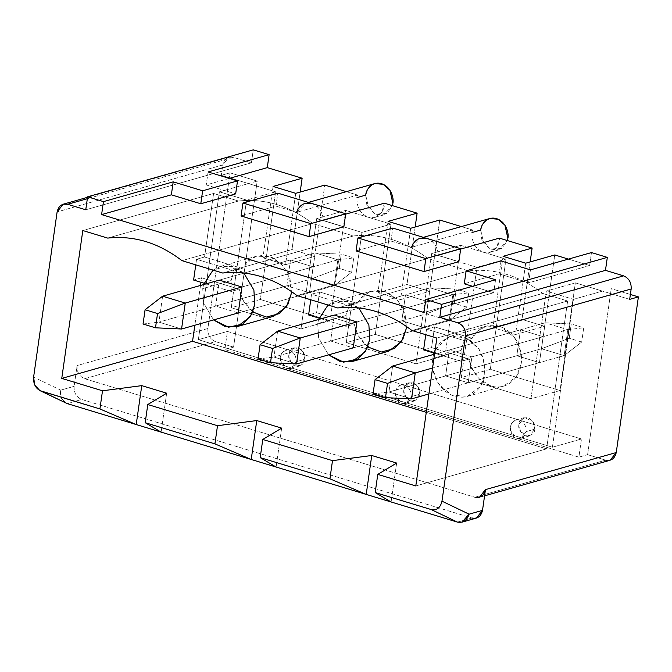 <?xml version="1.0" encoding="UTF-8"?>
<svg xmlns="http://www.w3.org/2000/svg" width="672" height="672" viewBox="0 0 672 672"><rect width="100%" height="100%" fill="white"/><g stroke="black" fill="none" stroke-linecap="round" stroke-linejoin="round"><path stroke-width="0.5" stroke-dasharray="3.36 2.52" d="M460.656 249.085L438.304 255.419L458.867 261.668L438.304 255.419L460.656 249.085M67.175 403.578C61.883 401.243 59.724 396.757 60.715 390.138L74.13 386.333C73.811 392.767 76.339 397.144 81.707 399.462L471.971 518.003L81.707 399.462L67.175 403.578L81.707 399.462C76.339 397.144 73.811 392.767 74.13 386.333L77.087 365.576C76.768 372.011 79.296 376.387 84.664 378.706L215.452 341.628L233.562 347.13L224.843 349.6L286.868 368.441L224.843 349.6L227.422 331.439L289.447 350.28C285.776 348.625 282.71 350.851 280.232 356.958C280.837 363.989 283.046 367.819 286.868 368.441L401.864 403.368L286.868 368.441C291.724 369.314 294.798 367.088 296.083 361.771C296.36 356.143 294.151 352.313 289.447 350.28L404.452 385.216C400.772 383.561 397.706 385.778 395.237 391.885C395.833 398.924 398.042 402.746 401.864 403.368L516.86 438.304L401.864 403.368C406.728 404.242 409.794 402.024 411.079 396.698C411.356 391.07 409.147 387.24 404.452 385.216L519.448 420.143C515.777 418.488 512.702 420.714 510.233 426.812C510.829 433.852 513.038 437.682 516.86 438.304L578.886 457.145L581.473 438.984L578.886 457.145L516.86 438.304C521.724 439.177 524.79 436.951 526.075 431.626C526.352 425.998 524.143 422.167 519.448 420.143L581.473 438.984L552.409 447.224L573.451 299.351L602.515 291.11L629.681 299.359L575.35 282.862L560.028 390.516L490.308 369.34L505.999 259.09L483.361 252.21C475.314 248.732 471.526 242.172 471.996 232.52L472.55 229.984L411.516 247.288L390.953 241.038L356.076 250.925L390.953 241.038L411.516 247.288L472.55 229.984L461.345 226.582L472.55 229.984L471.996 232.52C471.526 242.172 475.314 248.732 483.361 252.21C490.644 255.461 500.262 246.985 499.338 238.115L496.994 246.893L490.022 252.319L483.361 252.21L460.723 245.33L445.032 355.589L375.312 334.412L391.003 224.154L368.365 217.283C375.648 220.534 385.266 212.058 384.342 203.188L381.998 211.966L375.026 217.392L368.365 217.283L345.727 210.403L330.036 320.662L260.316 299.485L275.638 191.822L221.306 175.316L230.026 172.847L257.191 181.096L233.562 347.13L215.452 341.628C210.084 339.31 207.556 334.933 207.875 328.499L230.026 172.847L207.875 328.499L77.087 365.576L74.13 386.333L60.715 390.138L33.6 377.135L60.715 390.138L61.211 397.765L65.999 403.124M345.66 214.158L323.308 220.492L343.871 226.741L323.308 220.492L345.66 214.158M296.52 212.352L275.957 206.111L241.08 215.998L275.957 206.111L296.52 212.352L357.554 195.056L346.349 191.646L357.554 195.056L357 197.593C356.521 207.236 360.318 213.805 368.365 217.283L391.003 224.154L361.939 232.394L346.248 342.653L375.312 334.412L445.032 355.589L415.968 363.829L346.248 342.653L415.968 363.829L431.659 253.571L476.935 267.322L461.244 377.58L490.308 369.34L560.028 390.516L530.964 398.756L461.244 377.58L530.964 398.756L546.286 291.094L573.451 299.351L552.409 447.224L198.358 339.679L227.422 331.439L224.843 349.6L233.562 347.13L257.191 181.096L219.408 191.814L198.358 339.679L219.408 191.814L246.574 200.063L231.252 307.726L300.972 328.902L316.663 218.644L361.939 232.394L316.663 218.644L300.972 328.902L231.252 307.726L260.316 299.485L330.036 320.662L300.972 328.902L330.036 320.662L345.727 210.403L316.663 218.644L345.727 210.403L368.365 217.283C360.318 213.805 356.521 207.236 357 197.593L357.554 195.056L296.52 212.352L305.105 203.347L308.364 202.423M229.278 178.399L206.237 184.934L235.662 193.872L206.237 184.934L229.278 178.399M423.956 312.505L493.71 292.732L472.517 286.289L493.71 292.732L423.956 312.505M464.285 283.794L499.162 273.907L528.587 282.845L589.621 265.541L568.428 259.106L589.621 265.541L591.469 252.571L589.621 265.541L528.587 282.845L530.435 269.875L528.587 282.845L499.162 273.907L464.285 283.794M530.158 261.929L521.976 319.418L544.606 326.298L554.761 254.957L544.606 326.298L515.542 334.538L525.697 263.189L515.542 334.538L544.606 326.298L521.976 319.418L492.904 327.659L515.542 334.538L492.904 327.659L521.976 319.418L530.158 261.929M520.498 329.792L516.802 355.74L539.44 362.611L543.136 336.672L520.498 329.792L449.291 349.986L445.595 375.925L516.802 355.74L520.498 329.792L543.136 336.672L539.44 362.611L516.802 355.74L445.595 375.925L468.233 382.796L539.44 362.611L468.233 382.796L471.92 356.857L543.136 336.672L471.92 356.857L449.291 349.986L520.498 329.792M415.153 227.002L406.972 284.491L429.61 291.362L439.765 220.021L429.61 291.362L400.546 299.603L410.701 228.262L400.546 299.603L429.61 291.362L406.972 284.491L377.908 292.732L400.546 299.603L377.908 292.732L406.972 284.491L415.153 227.002M405.502 294.865L401.806 320.813L424.444 327.684L428.131 301.745L405.502 294.865L334.286 315.05L330.599 340.998L401.806 320.813L405.502 294.865L428.131 301.745L424.444 327.684L401.806 320.813L330.599 340.998L353.237 347.869L424.444 327.684L353.237 347.869L330.599 340.998L334.286 315.05L405.502 294.865M253.268 149.848L251.42 162.817L85.756 209.782L251.42 162.817L233.318 157.315L87.335 198.702L233.318 157.315L228.875 157.24L222.785 164.942L57.12 211.907L222.785 164.942L221.306 175.316L222.785 164.942C224.246 158.861 227.758 156.316 233.318 157.315L251.42 162.817L253.268 149.848M208.085 171.965L206.237 184.934L208.085 171.965M286.81 285.877L290.497 259.938L219.29 280.123L215.603 306.062L286.81 285.877L215.603 306.062L238.241 312.942L309.448 292.757L286.81 285.877L309.448 292.757L238.241 312.942L215.603 306.062L219.29 280.123L290.497 259.938L313.135 266.809L309.448 292.757L313.135 266.809L241.928 287.003L313.135 266.809L290.497 259.938L286.81 285.877M356.924 321.93L452.844 294.739L356.924 321.93M587.605 454.667L611.234 288.641L630.378 294.454L611.234 288.641L587.605 454.667L605.716 460.169L587.605 454.667L578.886 457.145L587.605 454.667M252.773 311.993L243.13 300.737L239.215 289.195L231.218 291.463L231.067 280.594L202.734 288.624L203.616 302.946L213.587 319.931L203.616 302.946L202.734 288.624L231.067 280.594L234.175 270.707L196.552 259.283L234.175 270.707L242.164 268.439L204.548 257.015L196.552 259.283L195.762 264.844L196.552 259.283L204.548 257.015L213.595 193.46L238.493 201.02C264.718 198.215 289.464 205.724 312.74 223.574L181.952 260.652L312.74 223.574L353.489 235.948C379.714 233.142 404.46 240.66 427.745 258.502L296.948 295.579L427.745 258.502L468.485 270.883C494.71 268.069 519.456 275.587 542.741 293.429L411.944 330.506L542.741 293.429L567.638 300.997L546.596 448.871L415.8 485.948L546.596 448.871L426.283 412.322L546.596 448.871L567.638 300.997L542.741 293.429C519.456 275.587 494.71 268.069 468.485 270.883L427.745 258.502C404.46 240.66 379.714 233.142 353.489 235.948L312.74 223.574C289.464 205.724 264.718 198.215 238.493 201.02L213.595 193.46L204.548 257.015L242.164 268.439L252.832 257.645L261.811 255.385L272.051 257.393L281.35 263.886L287.801 273.193L291.404 291.472L290.077 279.224L283.08 265.81L270.362 256.729L256.578 256.192L247.523 261.332L242.164 268.439L234.175 270.707L231.067 280.594L231.218 291.463L239.215 289.195L201.592 277.771L200.953 282.274L201.592 277.771L193.603 280.039L201.592 277.771L239.215 289.195L242.256 298.998L249.379 309.112L260.761 316.042L273.613 316.277M200.5 285.449L194.838 325.248L200.5 285.449M367.769 346.92L358.126 335.664L354.211 324.122L346.214 326.39L346.072 315.521L317.73 323.551L318.62 337.873L328.583 354.858L318.62 337.873L317.73 323.551L346.072 315.521L349.171 305.634L311.548 294.21L319.544 291.942L311.548 294.21L310.758 299.771L311.548 294.21L349.171 305.634L357.16 303.374L367.828 292.572L376.807 290.312L387.047 292.32L396.346 298.822L402.805 308.12L406.4 326.399L405.073 314.152L398.076 300.737L385.358 291.665L371.574 291.119L362.519 296.26L357.16 303.374L349.171 305.634L346.072 315.521L346.214 326.39L354.211 324.122L316.588 312.698L319.544 291.942L357.16 303.374L319.544 291.942L316.588 312.698L308.599 314.966L316.588 312.698L354.211 324.122L357.252 333.925L364.375 344.039L375.757 350.969L388.609 351.204M472.164 338.302C475.524 330.103 488.947 320.242 503.866 328.129C518.818 335.924 523.127 355.085 521.119 363.997C520.531 373.346 511.35 388.408 495.508 386.854C479.674 385.392 470.056 368.533 469.207 359.058L431.584 347.626L434.54 326.878L472.164 338.302L464.167 340.57L461.068 350.448L461.21 361.318L469.207 359.058L472.248 368.852L479.371 378.974L490.753 385.896L503.605 386.131L516.365 376.664L521.119 363.997L520.708 351.7L514.366 337.31L501.287 326.936L486.57 326.054L477.515 331.187L472.164 338.302L434.54 326.878L431.584 347.626L423.595 349.894L431.584 347.626L469.207 359.058L461.21 361.318L433.978 353.052L461.21 361.318L461.068 350.448L432.726 358.487L433.566 354.438L432.726 358.487L461.068 350.448L464.167 340.57L472.164 338.302M435.154 350.011L440.672 341.972L450.24 336.353L466.208 337.772L479.069 349.104L484.588 363.09L484.789 374.296L480.304 386.568L467.275 396.43L451.315 395.01L438.446 383.678L432.936 369.692L432.726 358.487C430.441 366.895 435.305 389.962 454.516 396.228C473.844 401.671 484.596 383.342 484.789 374.296L483.26 357.806L478.271 347.936L469.594 339.612L458.514 335.647L447.854 337.184L435.154 350.011M468.485 270.883L337.697 307.952L468.485 270.883M567.638 300.997L436.85 338.075L567.638 300.997M317.73 323.551L318.57 319.511L317.73 323.551M328.028 305.021L335.244 301.417L347.34 301.434L358.739 307.877L342.804 300.653L328.028 305.021M353.489 235.948L222.701 273.025L353.489 235.948M213.595 193.46L82.807 230.538L213.595 193.46M202.734 288.624L203.566 284.584L202.734 288.624M213.032 270.094L220.248 266.49L232.344 266.507L243.743 272.95L227.808 265.726L213.032 270.094M238.493 201.02L107.705 238.098L238.493 201.02M471.971 518.003L457.439 522.119L471.971 518.003L476.414 518.07M84.664 378.706L474.928 497.246L84.664 378.706C79.296 376.387 76.768 372.011 77.087 365.576L207.875 328.499C207.556 334.933 210.084 339.31 215.452 341.628L84.664 378.706M605.716 460.169L474.928 497.246L605.716 460.169L610.151 460.244M495.558 279.762L493.71 292.732L495.558 279.762M501.01 260.938L499.162 273.907L501.01 260.938M484.571 495.844L479.363 497.322L474.928 497.246M231.218 291.463L203.986 283.189L231.218 291.463M166.656 393.204L161.12 432.113L166.656 393.204M346.214 326.39L318.982 318.116L346.214 326.39M281.652 428.131L276.116 467.04L281.652 428.131M468.233 382.796L445.595 375.925L449.291 349.986L471.92 356.857L468.233 382.796M425.754 334.706L426.552 329.137L434.54 326.878L426.552 329.137L464.167 340.57L426.552 329.137L425.754 334.706M396.648 463.058L391.112 501.976L396.648 463.058M314.614 256.435L324.769 185.094L314.614 256.435L285.55 264.676L295.705 193.334L285.55 264.676L314.614 256.435L291.976 249.564L314.614 256.435M300.157 192.074L291.976 249.564L262.912 257.796L285.55 264.676L262.912 257.796L291.976 249.564L300.157 192.074M602.515 291.11L573.451 299.351L546.286 291.094L530.964 398.756L560.028 390.516L575.35 282.862L546.286 291.094L575.35 282.862L602.515 291.11M257.191 181.096L230.026 172.847L221.306 175.316L248.472 183.574L257.191 181.096M375.312 334.412L346.248 342.653L361.939 232.394L391.003 224.154L375.312 334.412M404.452 385.216L227.422 331.439L198.358 339.679L552.409 447.224L581.473 438.984L404.452 385.216C409.147 387.24 411.356 391.07 411.079 396.698L405.745 403.435L401.864 403.368L395.346 395.564L396.337 388.584L400.562 385.148L404.452 385.216M365.719 195.115L368.701 208.261L375.413 214.175L383.746 214.914L392.398 205.64L386.98 213.419L375.228 214.091L366.769 204.456L365.719 195.115L368.063 188.714L374.858 183.574M311.758 203.456C318.839 206.279 322.694 211.957 323.308 220.492C322.694 211.957 318.839 206.279 311.758 203.456M304.802 359.293L303.064 351.632L294.286 347.743L288.952 354.48L290.699 362.149L299.468 366.03L304.802 359.293L296.083 361.771L290.749 368.508L286.868 368.441L280.35 360.637L281.341 353.648L285.566 350.221L289.447 350.28C294.151 352.313 296.36 356.143 296.083 361.771L304.802 359.293C304.643 363.728 301.568 365.954 295.588 365.971C290.102 362.468 287.893 358.638 288.952 354.48C289.12 350.053 292.186 347.827 298.166 347.81C303.652 351.313 305.861 355.144 304.802 359.293M275.957 206.111L277.805 193.141L275.957 206.111M260.316 299.485L231.252 307.726L246.574 200.063L275.638 191.822L260.316 299.485M248.472 183.574L275.638 191.822L246.574 200.063L219.408 191.814L248.472 183.574M273.067 186.455L262.912 257.796L273.067 186.455M419.798 394.229L418.06 386.56L409.282 382.679L403.956 389.416L405.695 397.076L414.464 400.966L419.798 394.229L411.079 396.698L419.798 394.229C419.639 398.656 416.564 400.882 410.584 400.898C405.098 397.396 402.889 393.565 403.956 389.416C404.116 384.98 407.182 382.763 413.171 382.738C418.648 386.24 420.857 390.071 419.798 394.229M388.063 221.39L377.908 292.732L388.063 221.39M534.794 429.156L533.056 421.487L524.278 417.606L518.952 424.343L520.691 432.012L529.46 435.893L534.794 429.156L526.075 431.626L520.741 438.362L516.86 438.304L510.342 430.492L511.333 423.511L515.558 420.076L519.448 420.143C524.143 422.167 526.352 425.998 526.075 431.626L534.794 429.156C534.635 433.583 531.56 435.809 525.58 435.826C520.094 432.331 517.885 428.501 518.952 424.343C519.112 419.916 522.178 417.69 528.167 417.673C533.644 421.168 535.853 424.998 534.794 429.156M503.059 256.318L492.904 327.659L503.059 256.318M490.308 369.34L461.244 377.58L476.935 267.322L505.999 259.09L490.308 369.34M476.935 267.322L431.659 253.571L460.723 245.33L505.999 259.09L476.935 267.322M460.723 245.33L431.659 253.571L415.968 363.829L445.032 355.589L460.723 245.33M480.715 230.051L483.697 243.188L490.409 249.102L498.742 249.85L507.394 240.568L501.976 248.346L490.224 249.018L481.765 239.383L480.715 230.051L483.059 223.65L489.854 218.501M411.516 247.288L420.101 238.274L423.36 237.35M426.754 238.384C433.843 241.206 437.69 246.893 438.304 255.419C437.69 246.893 433.843 241.206 426.754 238.384M390.953 241.038L392.801 228.068L390.953 241.038M219.29 280.123L315.21 252.932L311.514 278.88L158.928 322.132L162.616 296.192L158.928 322.132L311.514 278.88L334.152 285.751L337.84 259.812L241.928 287.003L337.84 259.812L315.21 252.932L219.29 280.123M351.683 272.185L339.234 268.405L341.267 254.142L353.716 257.922L351.683 272.185L353.716 257.922L337.84 259.812L334.152 285.751L238.241 312.942L334.152 285.751L351.683 272.185L334.152 285.751L311.514 278.88L339.234 268.405L351.683 272.185M181.566 329.011L158.928 322.132L181.566 329.011M337.84 259.812L353.716 257.922L341.267 254.142L315.21 252.932L337.84 259.812M315.21 252.932L341.267 254.142L339.234 268.405L311.514 278.88L315.21 252.932M143.052 324.022L158.928 322.132L143.052 324.022M334.286 315.05L430.206 287.86L426.51 313.807L273.924 357.059L277.612 331.12L273.924 357.059L426.51 313.807L449.148 320.678L452.844 294.739L430.206 287.86L334.286 315.05M466.687 307.121L454.23 303.332L456.263 289.069L468.712 292.849L466.687 307.121L468.712 292.849L452.844 294.739L449.148 320.678L353.237 347.869L449.148 320.678L466.687 307.121L449.148 320.678L426.51 313.807L454.23 303.332L466.687 307.121M296.562 363.938L273.924 357.059L296.562 363.938M452.844 294.739L468.712 292.849L456.263 289.069L430.206 287.86L452.844 294.739M430.206 287.86L456.263 289.069L454.23 303.332L426.51 313.807L430.206 287.86M258.048 358.949L273.924 357.059L258.048 358.949M434.557 354.161L545.202 322.795L541.506 348.734L388.92 391.994L392.616 366.047L388.92 391.994L541.506 348.734L564.144 355.614L567.84 329.666L432.592 368.012L567.84 329.666L545.202 322.795L434.557 354.161M581.683 342.048L569.226 338.268L571.259 323.996L583.708 327.776L581.683 342.048L583.708 327.776L567.84 329.666L564.144 355.614L428.896 393.952L564.144 355.614L581.683 342.048L564.144 355.614L541.506 348.734L569.226 338.268L581.683 342.048M411.558 398.866L388.92 391.994L411.558 398.866M567.84 329.666L583.708 327.776L571.259 323.996L545.202 322.795L567.84 329.666M545.202 322.795L571.259 323.996L569.226 338.268L541.506 348.734L545.202 322.795M373.044 393.884L388.92 391.994L373.044 393.884M228.875 157.24L87.528 197.316M450.24 336.353L486.57 326.054M467.275 396.43L503.605 386.131M335.244 301.417L371.574 291.119M220.248 266.49L256.578 256.192M375.026 217.392L383.746 214.914M294.286 347.743L285.566 350.221M299.468 366.03L290.749 368.508M409.282 382.679L400.562 385.148M414.464 400.966L405.745 403.435M524.278 417.606L515.558 420.076M529.46 435.893L520.741 438.362M490.022 252.319L498.742 249.85"/><path stroke-width="1.01" d="M499.338 238.115L460.656 249.085L499.338 238.115L532.123 248.077L499.338 238.115M458.867 261.668L423.99 271.555L356.076 250.925L357.924 237.955L392.801 228.068L460.715 248.699L458.867 261.668L460.715 248.699L425.838 258.586L423.99 271.555L458.867 261.668M461.345 226.582L439.765 220.021L410.701 228.262L388.063 221.39L417.127 213.15L384.342 203.188L345.66 214.158L384.342 203.188L417.127 213.15L415.153 227.002L417.127 213.15L388.063 221.39L410.701 228.262L439.765 220.021L461.345 226.582M343.871 226.741L308.994 236.628L241.08 215.998L242.928 203.028L277.805 193.141L345.719 213.763L343.871 226.741L345.719 213.763L310.842 223.65L308.994 236.628L343.871 226.741M346.349 191.646L324.769 185.094L295.705 193.334L273.067 186.455L302.131 178.223L267.271 167.63L229.278 178.399L267.271 167.63L269.119 154.661L253.268 149.848L87.604 196.812L103.446 201.625L173.208 181.852L202.633 190.789L237.51 180.902L208.085 171.965L269.119 154.661L208.085 171.965L237.51 180.902L235.662 193.872L200.785 203.759L171.36 194.821L101.606 214.595L423.956 312.505L101.606 214.595L103.446 201.625L87.604 196.812L253.268 149.848L269.119 154.661L267.271 167.63L302.131 178.223L300.157 192.074L302.131 178.223L273.067 186.455L295.705 193.334L324.769 185.094L346.349 191.646M472.517 286.289L464.285 283.794L472.517 286.289M568.428 259.106L554.761 254.957L525.697 263.189L503.059 256.318L532.123 248.077L530.158 261.929L532.123 248.077L503.059 256.318L525.697 263.189L554.761 254.957L568.428 259.106M591.469 252.571L607.32 257.384L605.472 270.354L623.582 275.856C628.95 278.174 631.47 282.551 631.159 288.985L629.681 299.359L631.159 288.985C631.47 282.551 628.95 278.174 623.582 275.856L605.472 270.354L607.32 257.384L591.469 252.571L530.435 269.875L501.01 260.938L466.133 270.824L495.558 279.762L425.804 299.536L441.647 304.349L607.32 257.384L441.647 304.349L439.799 317.318L605.472 270.354L439.799 317.318L457.909 322.82L623.582 275.856L457.909 322.82C463.277 325.139 465.805 329.515 465.494 335.95L631.159 288.985L465.494 335.95C465.805 329.515 463.277 325.139 457.909 322.82L439.799 317.318L441.647 304.349L425.804 299.536L423.956 312.505L425.804 299.536L495.558 279.762L466.133 270.824L464.285 283.794L466.133 270.824L501.01 260.938L530.435 269.875L591.469 252.571M85.756 209.782L87.604 196.812L85.756 209.782L67.645 204.28L85.756 209.782M87.335 198.702L67.645 204.28L87.335 198.702M474.928 497.246C480.48 498.246 483.991 495.701 485.461 489.619L482.504 510.376L469.09 514.172L462.008 522.152L457.439 522.119L391.112 501.976L457.439 522.119L431.332 509.603L375.186 492.551L391.112 501.976L276.116 467.04L366.215 494.407L329.918 478.8L260.19 457.624L276.116 467.04L161.12 432.113L251.219 459.48L214.914 443.873L145.194 422.696L214.914 443.873L217.501 425.712L147.781 404.536L217.501 425.712L256.754 420.563L281.652 428.131L262.777 439.463L332.497 460.639L262.777 439.463L260.19 457.624L329.918 478.8L332.497 460.639L371.75 455.498L396.648 463.058L377.773 474.39L415.8 485.948L436.85 338.075L411.944 330.506C388.668 312.665 363.922 305.147 337.697 307.952L296.948 295.579C273.672 277.738 248.917 270.22 222.701 273.025L181.952 260.652C158.676 242.802 133.921 235.284 107.705 238.098L82.807 230.538L61.757 378.403L192.545 341.326L194.838 325.248L192.545 341.326L426.283 412.322L192.545 341.326L61.757 378.403L102.505 390.785L141.758 385.636L166.656 393.204L147.781 404.536L145.194 422.696L161.12 432.113L67.175 403.578L41.068 391.062L67.175 403.578L136.214 424.553L99.918 408.946L39.883 390.6L34.751 385.09L33.6 377.135L57.12 211.907L63.21 204.204L67.645 204.28C62.093 203.28 58.582 205.825 57.12 211.907L33.6 377.135C33.214 384.056 35.708 388.693 41.068 391.062L99.918 408.946L102.505 390.785L61.757 378.403L82.807 230.538L107.705 238.098C133.921 235.284 158.676 242.802 181.952 260.652L222.701 273.025C248.917 270.22 273.672 277.738 296.948 295.579L337.697 307.952C363.922 305.147 388.668 312.665 411.944 330.506L436.85 338.075L415.8 485.948L377.773 474.39L375.186 492.551L431.332 509.603C436.892 510.552 440.437 507.746 441.974 501.178L465.494 335.95L441.974 501.178L469.09 514.172L482.504 510.376L485.461 489.619L616.249 452.542C614.779 458.623 611.268 461.168 605.716 460.169M238.241 312.942L241.928 287.003L219.29 280.123L241.928 287.003L238.241 312.942L181.566 329.011L238.241 312.942M353.237 347.869L356.924 321.93L334.286 315.05L356.924 321.93L353.237 347.869L296.562 363.938L353.237 347.869M630.378 294.454L638.4 296.89L616.249 452.542L638.4 296.89L629.681 299.359L638.4 296.89L630.378 294.454M237.283 326.575L225.061 326.525L213.587 319.931L228.598 327.23L243.079 323.963L251.647 314.429L254.797 304.441L253.882 290.018L243.743 272.95L253.882 290.018L254.797 304.441L250.312 316.705L237.283 326.575L273.613 316.277L286.373 306.81L291.127 294.143L291.404 291.472L291.127 294.143L287.868 304.324L279.56 313.564L266.398 317.058L252.773 311.993M200.953 282.274L200.5 285.449L200.953 282.274M352.279 361.502L340.057 361.452L328.583 354.858L343.594 362.158L358.075 358.89L366.643 349.356L369.793 339.368L368.878 324.946L358.739 307.877L368.878 324.946L369.793 339.368L365.308 351.641L352.279 361.502L388.609 351.204L401.369 341.737L406.123 329.07L406.4 326.399L406.123 329.07L402.864 339.259L394.556 348.499L381.402 351.994L367.769 346.92M433.566 354.438L435.154 350.011L433.566 354.438M318.57 319.511L328.028 305.021L318.57 319.511M193.603 280.039L195.762 264.844L193.603 280.039L203.986 283.189L193.603 280.039M203.566 284.584L213.032 270.094L203.566 284.584M462.008 522.152L476.414 518.07L482.504 510.376C481.034 516.457 477.523 519.002 471.971 518.003M237.51 180.902L202.633 190.789L200.785 203.759L235.662 193.872L237.51 180.902M202.633 190.789L173.208 181.852L171.36 194.821L200.785 203.759L202.633 190.789M173.208 181.852L103.446 201.625L101.606 214.595L171.36 194.821L173.208 181.852M39.883 390.6L67.175 403.578M484.571 495.844L610.151 460.244L616.249 452.542L485.461 489.619L479.363 497.322M441.974 501.178C440.437 507.746 436.892 510.552 431.332 509.603L457.439 522.119C463.067 523.102 466.948 520.447 469.09 514.172L441.974 501.178M136.214 424.553L141.758 385.636L102.505 390.785L99.918 408.946L136.214 424.553L161.12 432.113L145.194 422.696L147.781 404.536L166.656 393.204L141.758 385.636L136.214 424.553M308.599 314.966L310.758 299.771L308.599 314.966L318.982 318.116L308.599 314.966M251.219 459.48L256.754 420.563L217.501 425.712L214.914 443.873L251.219 459.48L276.116 467.04L260.19 457.624L262.777 439.463L281.652 428.131L256.754 420.563L251.219 459.48M423.595 349.894L425.754 334.706L423.595 349.894L433.978 353.052L423.595 349.894M366.215 494.407L371.75 455.498L332.497 460.639L329.918 478.8L366.215 494.407L391.112 501.976L375.186 492.551L377.773 474.39L396.648 463.058L371.75 455.498L366.215 494.407M357 197.593L365.719 195.115L357 197.593M365.719 195.115C365.82 190.403 371.431 180.835 381.511 183.674C391.541 186.942 394.078 198.979 392.885 203.372L392.398 205.64L392.885 203.372L389.894 190.226L383.183 184.313L374.858 183.574L308.364 202.423M305.105 203.347L311.758 203.456C304.492 201.919 299.41 204.884 296.52 212.352M241.08 215.998L308.994 236.628L310.842 223.65L242.928 203.028L241.08 215.998M310.842 223.65L345.719 213.763L277.805 193.141L242.928 203.028L310.842 223.65M471.996 232.52L480.715 230.051L471.996 232.52M480.715 230.051C480.816 225.33 486.427 215.762 496.507 218.61C506.537 221.878 509.074 233.915 507.881 238.3L507.394 240.568L507.881 238.3L504.89 225.154L498.179 219.24L489.854 218.501L423.36 237.35M420.101 238.274L426.754 238.384C419.488 236.846 414.406 239.82 411.516 247.288M356.076 250.925L423.99 271.555L425.838 258.586L357.924 237.955L356.076 250.925M425.838 258.586L460.715 248.699L392.801 228.068L357.924 237.955L425.838 258.586M162.616 296.192L219.29 280.123L162.616 296.192L185.254 303.064L181.566 329.011L185.254 303.064L241.928 287.003L185.254 303.064L157.534 313.538L145.085 309.75L143.052 324.022L155.501 327.802L157.534 313.538L155.501 327.802L181.566 329.011L155.501 327.802L143.052 324.022L145.085 309.75L157.534 313.538L185.254 303.064L162.616 296.192L145.085 309.75L162.616 296.192M277.612 331.12L334.286 315.05L277.612 331.12L300.25 337.999L296.562 363.938L300.25 337.999L356.924 321.93L300.25 337.999L272.53 348.466L260.081 344.686L258.048 358.949L270.497 362.729L272.53 348.466L270.497 362.729L296.562 363.938L270.497 362.729L258.048 358.949L260.081 344.686L272.53 348.466L300.25 337.999L277.612 331.12L260.081 344.686L277.612 331.12M392.616 366.047L434.557 354.161L392.616 366.047L415.246 372.926L411.558 398.866L428.896 393.952L411.558 398.866L415.246 372.926L432.592 368.012L415.246 372.926L387.526 383.393L375.077 379.613L373.044 393.884L385.493 397.664L387.526 383.393L385.493 397.664L411.558 398.866L385.493 397.664L373.044 393.884L375.077 379.613L387.526 383.393L415.246 372.926L392.616 366.047L375.077 379.613L392.616 366.047M87.528 197.316L63.21 204.204"/></g></svg>
